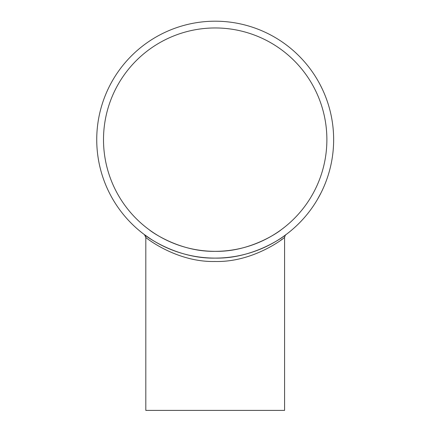 <?xml version="1.0" encoding="UTF-8"?>
<svg xmlns="http://www.w3.org/2000/svg" width="432" height="432" viewBox="0 0 432 432"><rect width="100%" height="100%" fill="white"/><g stroke="black" fill="none" stroke-linecap="round" stroke-linejoin="round"><path stroke-width="0.65" d="M326.878 139.649A111.683 111.683 0 0 1 159.349 236.369A111.683 111.683 0 0 1 159.349 42.925A111.683 111.683 0 0 1 326.878 139.649M149.494 229.97C149.245 230.083 178.389 252.164 215.444 251.332C252.196 252.018 281.275 229.986 280.886 229.97C281.054 230.148 251.98 252.142 214.979 251.332C178.281 252.034 149.218 230.072 149.494 229.97L149.499 229.97M333.639 140.686L333.639 140.962M333.617 142.279L333.531 144.812M333.644 139.649A118.454 118.454 0 0 1 155.963 242.233A118.454 118.454 0 0 1 155.963 37.066A118.454 118.454 0 0 1 333.644 139.649M326.052 181.381L325.075 183.892M329.54 170.57L329.033 172.373M328.082 175.522L327.942 175.959M330.566 166.482L330.453 166.963M330.323 167.503L329.773 169.69M331.463 162.286L331.409 162.556M331.333 162.95L331.052 164.306M330.788 165.521L330.718 165.823M332.986 152.118L332.937 152.604M332.926 152.674L333.002 151.978M332.872 153.155L332.597 155.396M333.364 147.841L333.342 148.117M333.315 148.516L333.202 149.899M333.088 151.135L333.056 151.443M333.509 133.92L333.531 134.406M333.531 134.482L333.499 133.78M333.553 134.962L333.623 137.219M333.223 129.638L333.245 129.908M333.277 130.307L333.31 130.75M333.455 132.932L333.472 133.245M329.454 108.41L329.557 108.794M330.34 111.856L330.415 112.169M329.821 109.787L330.658 113.206M325.766 97.162L325.906 97.535M326.992 100.499L327.094 100.802M326.279 98.523L327.44 101.812M321.014 86.427L321.505 87.415M322.175 88.798L322.634 89.77M317.806 80.476L318.719 82.085M320.231 84.893L322.245 88.949M321.116 192.672L317.423 199.481M320.22 194.427L320.053 194.74M150.887 239.128L144.45 234.657C144.218 234.846 175.473 258.903 215.017 258.104C254.831 258.989 286.103 234.889 285.935 234.657C286.313 234.733 255.026 258.881 215.444 258.104C175.516 259.016 144.207 234.83 144.45 234.657L144.569 234.749C144.898 234.668 145.314 235.543 145.811 237.373C145.751 237.778 176.791 262.413 214.985 261.484C253.535 262.532 284.677 237.74 284.575 237.373C285.158 235.424 285.611 234.522 285.935 234.657L285.93 234.662M280.8 240.197L282.442 238.999M284.575 237.373L284.575 410.4L145.811 410.4L145.811 237.373L144.45 234.657M318.632 81.929L320.495 85.401M325.928 97.589L326.057 97.934M329.573 108.853L329.67 109.215M333.342 131.15L333.445 132.737M333.461 133.072L333.482 133.423M333.245 149.359L333.104 150.941M333.072 151.276L333.04 151.627M330.599 166.347L330.383 167.249M331.16 163.777L330.831 165.326M330.755 165.656L330.674 166.001"/></g></svg>
